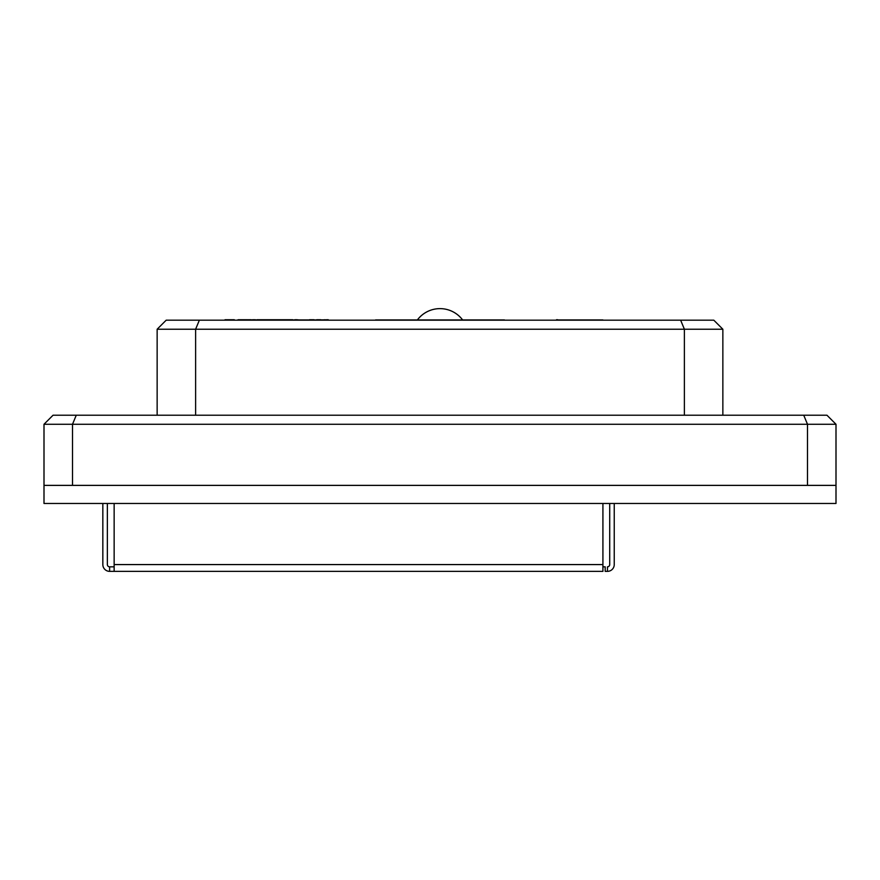 <?xml version="1.0" encoding="UTF-8"?>
<svg xmlns="http://www.w3.org/2000/svg" width="880" height="880" viewBox="0 0 880 880"><rect width="100%" height="100%" fill="white"/><g stroke="black" fill="none" stroke-linecap="round" stroke-linejoin="round"><path stroke-width="1.32" d="M602.921 319.957L557.667 319.957M292.116 319.957L288.849 319.957M237.633 319.957L328.46 319.957M313.346 319.957L296.307 319.957M300.718 319.957L305.14 319.957M280.434 319.726L277.651 319.726L281.545 319.957M241.747 319.957L277.651 319.957M328.229 319.726L319.407 319.957M318.648 319.726L319.308 319.726M324.588 319.726C333.487 319.726 333.487 319.726 324.588 319.726M556.512 319.726L557.667 319.726L556.512 319.957M375.507 319.957L504.493 319.957M204.666 320.177L622.512 320.177M85.866 415.217L720.951 415.217M72.512 485.375L807.488 485.375L807.488 424.27L72.512 424.27L72.512 485.375M76.263 415.217L826.947 415.217L836 424.27L836 485.375L44 485.375L44 424.27L53.053 415.217L76.263 415.217L72.512 424.27L44 424.27M836 424.27L807.488 424.27L803.737 415.217M722.854 329.23L157.146 329.23L166.199 320.177L713.801 320.177L722.854 329.23L722.854 414.997M684.387 414.997L684.387 329.23L680.636 320.177M199.364 320.177L195.613 329.23L195.613 414.997M157.146 414.997L157.146 329.23M288.849 319.726L281.545 319.726M234.3 319.726L225.027 319.726L234.3 319.726M261.998 319.726L265.056 319.726L261.998 319.726M252.483 319.726L255.431 319.726L252.483 319.726M244.948 319.726L247.654 319.726L244.948 319.726M239.723 319.726L242.484 319.726L239.723 319.726M268.763 319.726L271.546 319.726L268.763 319.726M286.099 319.726L288.629 319.726L286.099 319.726M299.508 319.957L295.801 319.726M282.271 319.726L284.68 319.726L282.271 319.726M269.511 319.726L272.041 319.726L269.511 319.726M261.074 319.726L263.296 319.726L261.074 319.726M260.799 319.726L263.098 319.726L260.799 319.726M272.36 319.726L274.659 319.726L272.36 319.726M278.949 319.726L281.039 319.726L278.949 319.726M309.551 319.726L314.039 319.726L309.551 319.726M316.701 319.726L320.859 319.726L316.701 319.726M277.211 319.726L279.301 319.726L277.211 319.726M266.233 319.726L268.543 319.726L266.233 319.726M258.808 319.726L260.942 319.726L258.808 319.726M265.089 319.726L267.278 319.726L265.089 319.726M275.352 319.726L277.761 319.726L275.352 319.726M288.783 319.726L291.192 319.726L288.783 319.726M294.844 319.726L297.253 319.726L294.844 319.726M290.202 319.726L292.732 319.726L290.202 319.726M281.721 319.726L284.251 319.726L281.721 319.726M273.9 319.726L276.683 319.726L273.9 319.726M238.205 319.726L241.208 319.726L238.205 319.726M242.154 319.726L244.75 319.726L242.154 319.726M248.336 319.726L251.284 319.726L248.336 319.726M256.883 319.726L259.941 319.726L256.883 319.726M266.981 319.726L270.039 319.726L266.981 319.726M44 485.375L44 503.47L836 503.47L836 485.375M602.921 503.47L602.921 571.362L114.147 571.362L114.147 503.47M602.921 566.83L605.187 566.83L605.187 571.362L607.453 571.362L605.187 571.362M114.147 566.83L109.626 566.83L109.626 571.362L114.147 571.362L109.626 571.362A6.787 6.787 0 0 1 102.839 564.575A6.787 6.787 0 0 0 109.626 571.362L109.626 566.83A2.266 2.266 0 0 1 107.36 564.575L107.36 503.47L107.36 564.575M102.839 503.47L102.839 564.575L102.839 503.47M609.719 503.47L609.719 564.575A2.266 2.266 0 0 1 607.453 566.83L607.453 571.362A6.787 6.787 0 0 0 614.24 564.575L614.24 503.47M602.921 564.575L114.147 564.575M462.462 319.726A28.281 28.281 0 0 0 417.538 319.726"/></g></svg>

